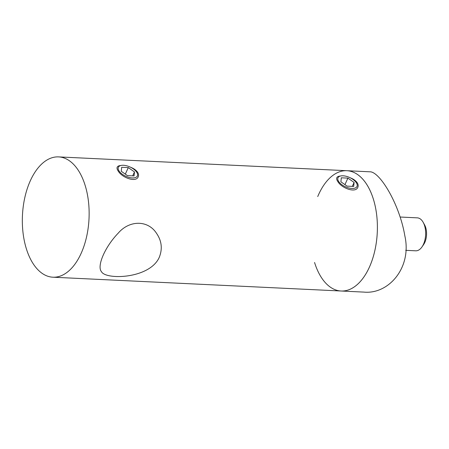 <?xml version="1.0" encoding="UTF-8"?>
<svg xmlns="http://www.w3.org/2000/svg" width="449" height="449" viewBox="0 0 449 449"><rect width="100%" height="100%" fill="white"/><g stroke="black" fill="none" stroke-linecap="round" stroke-linejoin="round"><path stroke-width="0.67" d="M77.542 169.194A60.222 33.327 -87.3 0 0 58.617 156.897A60.222 33.327 -87.3 0 0 22.45 215.458A60.222 33.327 -87.3 0 0 52.859 277.201A60.222 33.327 -87.3 0 0 86.528 237.055A60.222 33.327 -87.3 0 0 77.542 169.194M314.564 262.48A60.222 33.327 -87.3 0 0 341.105 291.008A60.222 33.327 -87.3 0 0 374.78 250.862A60.222 33.327 -87.3 0 0 365.795 183.001A60.222 33.327 -87.3 0 0 346.869 170.704A60.222 33.327 -87.3 0 0 318.678 194.378A60.222 33.327 -87.3 0 0 317.724 196.561M130.479 167.208C133.639 168.409 135.974 170.031 137.484 172.068C138.606 173.746 138.853 175.306 138.225 176.749C136.092 182.838 122.055 177.697 118.267 171.148C117.133 169.503 116.774 168.179 117.206 167.174C117.66 166.225 118.822 165.67 120.691 165.524M350.097 177.725C353.262 178.927 355.597 180.549 357.101 182.586C358.229 184.264 358.47 185.824 357.842 187.272C355.709 193.356 341.678 188.215 337.889 181.665C336.75 180.021 336.396 178.696 336.823 177.692C337.283 176.743 338.445 176.193 340.314 176.042M159.288 257.277C149.843 278.868 105.869 280.148 101.496 271.724C96.535 266.184 105.206 246.563 118.182 233.199C129.312 220.061 148.018 219.83 156.622 233.474C161.719 240.961 162.611 248.898 159.288 257.277M346.869 170.704L369.707 171.799C379.427 171.08 399.475 203.706 404.852 235.905C412.042 267.699 388.581 294.516 363.943 292.103L341.105 291.008A60.222 33.327 -87.3 0 0 377.278 232.453A60.222 33.327 -87.3 0 0 346.869 170.704L58.617 156.897M423.16 222.306L424.574 224.842A13.201 7.302 92.7 0 1 423.632 244.548L421.976 246.939A16.501 9.132 -87.3 0 0 423.16 222.306A16.501 9.132 -87.3 0 0 417.301 217.849L400.199 217.03M405.722 250.329L415.718 250.811A16.501 9.132 -87.3 0 0 419.529 249.537A16.501 9.132 -87.3 0 0 421.976 246.939M127.46 175.615L134.066 175.929L134.481 171.922L128.285 167.6L121.685 167.286L121.269 171.293L127.46 175.615M133.207 168.802A10.45 5.091 24.5 0 0 121.163 165.428A10.45 5.091 24.5 0 0 120.012 172.225A10.45 5.091 24.5 0 0 132.567 177.95A10.45 5.091 24.5 0 0 136.945 172.618A10.45 5.091 24.5 0 0 133.207 168.802M125.316 174.117L128.285 167.6M132.685 175.862L134.481 171.922M340.892 181.811L347.083 186.133L353.689 186.447L354.098 182.44L347.908 178.118L341.302 177.804L340.892 181.811M357.219 185.65A10.45 5.091 24.5 0 0 356.562 183.136A10.45 5.091 24.5 0 0 340.78 175.946A10.45 5.091 24.5 0 0 343.406 185.729A10.45 5.091 24.5 0 0 357.219 185.65M344.939 184.634L347.908 178.118M352.302 186.38L354.098 182.44M341.105 291.008L52.859 277.201"/></g></svg>
